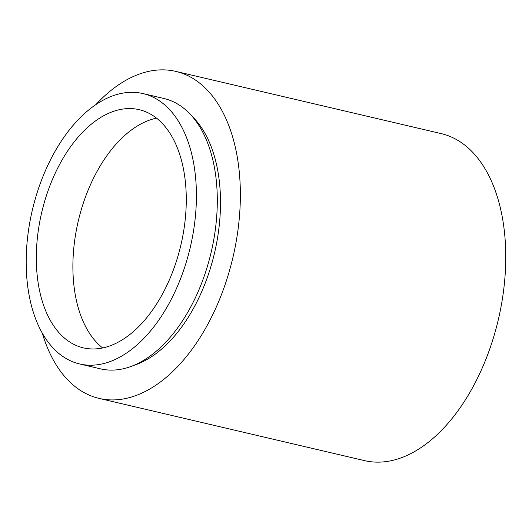 <?xml version="1.0" encoding="UTF-8"?>
<svg xmlns="http://www.w3.org/2000/svg" width="532" height="532" viewBox="0 0 532 532"><rect width="100%" height="100%" fill="white"/><g stroke="black" fill="none" stroke-linecap="round" stroke-linejoin="round"><path stroke-width="0.8" d="M42.287 333.118A167.946 98.127 -76.8 0 0 99.085 398.402L364.48 460.619A167.946 98.127 -76.8 0 0 387.575 461.377A167.946 98.127 -76.8 0 0 502.161 300.347A167.946 98.127 -76.8 0 0 441.148 133.599L175.753 71.381A167.946 98.127 -76.8 0 0 152.657 70.623A167.946 98.127 -76.8 0 0 95.853 104.618M99.085 398.402A167.946 98.127 -76.8 0 0 122.18 399.16A167.946 98.127 -76.8 0 0 236.767 238.13A167.946 98.127 -76.8 0 0 175.753 71.381M79.601 363.954L100.501 368.856A138.852 81.13 -76.8 0 0 119.594 369.474A138.852 81.13 -76.8 0 0 214.33 236.348A138.852 81.13 -76.8 0 0 163.889 98.48L142.988 93.579A138.852 81.13 -76.8 0 0 123.896 92.954A138.852 81.13 -76.8 0 0 29.16 226.087A138.852 81.13 -76.8 0 0 79.601 363.954A138.852 81.13 -76.8 0 0 98.699 364.58A138.852 81.13 -76.8 0 0 193.435 231.447A138.852 81.13 -76.8 0 0 142.988 93.579M100.196 348.407A122.32 71.474 -76.8 0 0 183.653 231.127A122.32 71.474 -76.8 0 0 139.218 109.672A122.32 71.474 -76.8 0 0 122.393 109.127A122.32 71.474 -76.8 0 0 38.936 226.406A122.32 71.474 -76.8 0 0 83.378 347.862A122.32 71.474 -76.8 0 0 100.196 348.407M156.521 118.144A122.32 71.474 -76.8 0 0 78.284 221.026A122.32 71.474 -76.8 0 0 102.643 347.961M133.705 365.418A135.547 79.201 -76.8 0 0 214.529 252.966A135.547 79.201 -76.8 0 0 192.105 116.309"/></g></svg>
